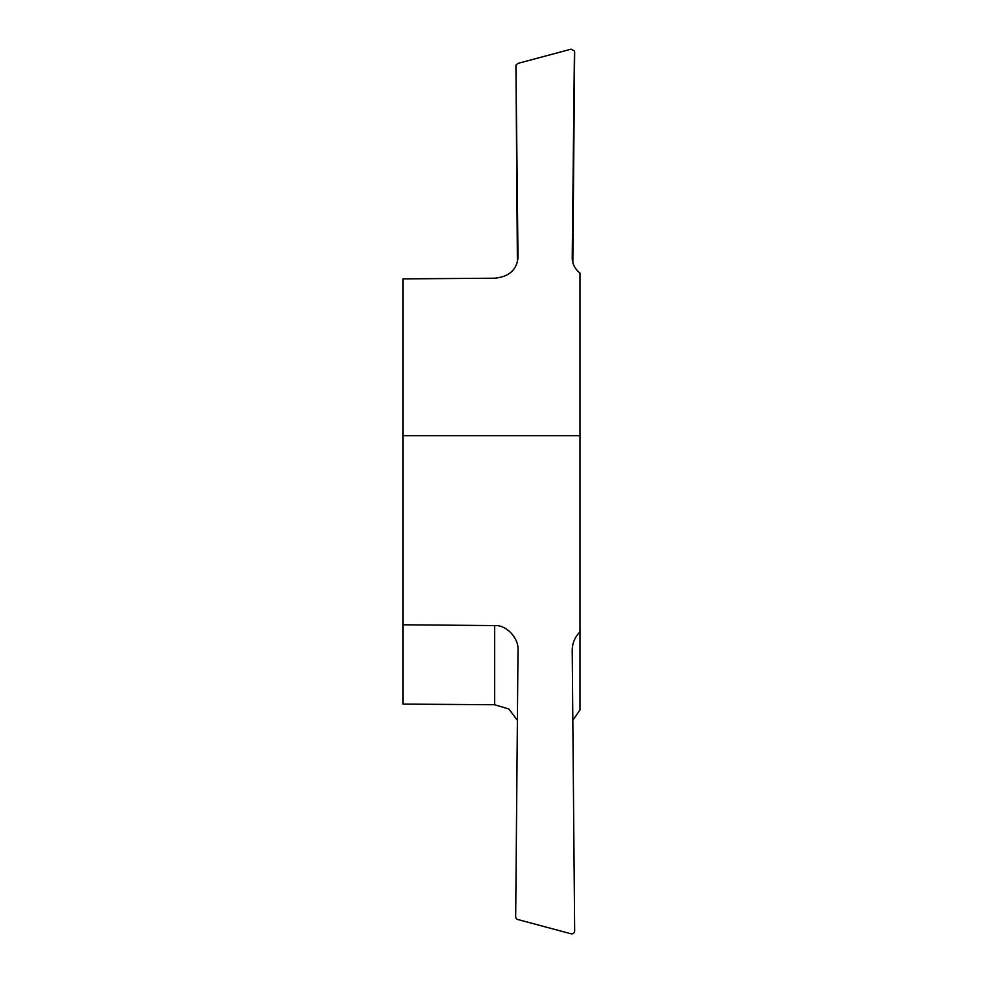 <?xml version="1.0" encoding="UTF-8"?>
<svg xmlns="http://www.w3.org/2000/svg" width="983" height="983" viewBox="0 0 983 983"><rect width="100%" height="100%" fill="white"/><g stroke="black" fill="none" stroke-linecap="round" stroke-linejoin="round"><path stroke-width="1.47" d="M572.831 720.33L579.982 709.91L579.982 435.69L403.018 435.69L403.018 624.783L494.609 625.581C506.294 624.574 519.171 638.348 518.004 650.611L515.682 916.66A2.949 2.949 0 0 0 517.869 919.535L571.283 933.85A2.949 2.949 0 0 0 574.662 930.889L572.217 650.316M572.217 258.062L572.217 257.878C572.29 263.874 574.883 268.937 579.982 273.053L579.982 435.69M517.402 720.392L508.899 709.001L494.609 704.75L403.018 704.098L403.018 624.783M572.831 262.633L574.662 52.074L574.441 50.907L571.062 49.162L517.869 63.428L515.94 65.075L518.004 257.829C516.628 270.03 508.838 276.825 494.609 278.214L403.018 278.865L403.018 435.69M572.217 650.537C572.29 643.177 574.883 636.972 579.982 631.922M572.217 258.259L574.441 50.907M517.402 262.572L515.94 65.075M494.609 704.75L494.609 625.581"/></g></svg>
